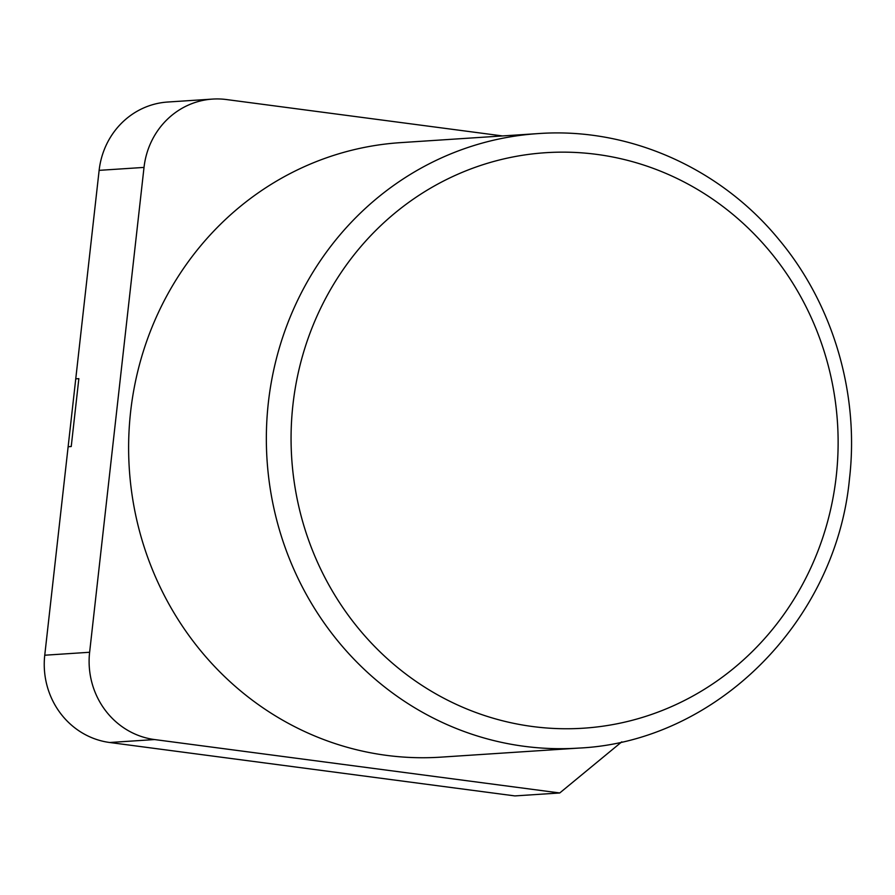 <?xml version="1.0" encoding="UTF-8"?>
<svg xmlns="http://www.w3.org/2000/svg" width="895" height="895" viewBox="0 0 895 895"><rect width="100%" height="100%" fill="white"/><g stroke="black" fill="none" stroke-linecap="round" stroke-linejoin="round"><path stroke-width="1.34" d="M212.551 99.088L167.678 102.03A78.201 74.162 86.2 0 0 99.132 170.352L75.751 378.842L78.849 378.641L71.231 446.527L68.132 446.728L44.75 655.218A78.201 74.162 86.2 0 0 109.716 742.503L514.871 795.912L559.744 792.97L154.589 739.561A78.201 74.162 -93.8 0 1 89.623 652.265L144.017 167.41A78.201 74.162 -93.8 0 1 212.551 99.088A78.201 74.162 -93.8 0 1 226.379 99.535L502.52 135.939M621.801 741.832L559.744 792.97M75.751 378.842L78.849 378.641L71.231 446.527L68.132 446.728L75.751 378.842M578.595 748.097L440.877 757.148A307.914 292.005 -93.8 0 1 129.316 469.036A307.914 292.005 -93.8 0 1 400.501 142.641L538.231 133.59A307.914 292.005 86.2 0 0 267.046 459.985A307.914 292.005 86.2 0 0 578.595 748.097C715.306 741.877 836.019 622.126 849.478 478.836C859.457 393.487 833.077 304.188 778.807 239.412C719.793 167.399 628.044 127.09 538.231 133.59M89.623 652.265L44.75 655.218M99.132 170.352L144.017 167.41M109.716 742.503L154.589 739.561M836.243 476.252A288.358 273.456 -93.8 0 1 400.994 670.277A288.358 273.456 -93.8 0 1 456.573 174.793A288.358 273.456 -93.8 0 1 836.243 476.252"/></g></svg>
